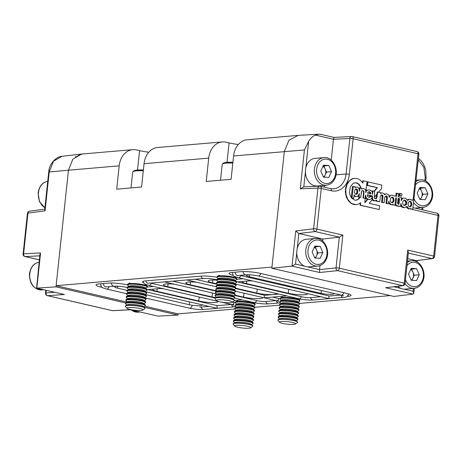 <?xml version="1.0" encoding="UTF-8"?>
<svg xmlns="http://www.w3.org/2000/svg" width="462" height="462" viewBox="0 0 462 462"><rect width="100%" height="100%" fill="white"/><g stroke="black" fill="none" stroke-linecap="round" stroke-linejoin="round"><path stroke-width="0.69" d="M101.045 286.111L100.941 287.064A13.456 2.067 6.1 0 1 96.021 284.904A13.456 2.067 6.1 0 1 99.024 283.939L108.229 283.148A13.456 2.067 -173.9 0 1 127.056 284.811L127.587 284.938A9.893 1.519 6.1 0 1 129.799 284.234A9.893 1.519 6.1 0 1 143.642 285.458A9.893 1.519 6.1 0 1 147.263 287.046A9.893 1.519 6.1 0 1 146.985 287.358L145.594 288.092M153.609 286.492L147.268 287.035L147.338 286.359A9.893 1.519 6.1 0 0 147.13 285.995A9.893 1.519 6.1 0 0 143.717 284.771A9.893 1.519 6.1 0 0 129.874 283.547A9.893 1.519 6.1 0 0 127.945 283.945A9.893 1.519 6.1 0 0 127.662 284.257L127.587 284.944A9.893 1.519 6.1 0 0 127.801 285.308L129.002 286.319M217.111 277.281A13.456 2.067 -173.9 0 0 200.803 276.132L145.594 280.89A13.456 2.067 -173.9 0 0 142.585 281.855A13.456 2.067 -173.9 0 0 143.486 282.738M243.133 278.771L236.787 279.314M346.991 296.419L348.036 296.333A13.456 2.067 -173.9 0 0 351.045 295.362A13.456 2.067 -173.9 0 0 346.119 293.208L260.094 273.337A13.456 2.067 -173.9 0 0 241.268 271.673L232.068 272.464A13.456 2.067 -173.9 0 0 229.06 273.429A13.456 2.067 -173.9 0 0 233.339 275.433M281.56 300.26L280.359 299.243A9.893 1.519 6.1 0 1 280.145 298.879L272.875 297.193M235.389 302.737L232.704 302.113M100.941 287.064L102.131 287.341M126.969 302.073L56.121 285.707L271.968 267.088L284.315 151.6A19.791 15.356 -94.9 0 1 284.315 151.594L271.847 268.255L393.867 296.437L413.178 294.103L385.579 287.734L402.997 285.649A2.374 2.374 0 0 0 405.064 283.547A2.374 0.364 6.1 0 0 404.192 283.166L407.727 250.086L408.402 252.298L405.064 283.547M234.719 309.009L178.147 313.889L144.71 306.167M254.805 307.276L279.481 305.145M299.561 303.413L390.228 295.593M56.121 285.707L68.463 170.218L49.215 171.974L45.062 210.839L44.704 209.632L48.712 172.147C49.07 162.976 57.363 156.156 62 156.3L53.459 161.244L49.215 171.974A2.374 0.364 -173.9 0 0 48.712 172.147M297.724 135.418L247.135 139.784A19.791 15.356 85.1 0 0 233.581 155.977L231.087 179.308L206.219 181.451L208.714 158.12A19.791 15.356 -94.9 0 1 222.268 141.926L157.611 147.505A19.791 15.356 85.1 0 0 144.057 163.698L141.568 187.029L116.701 189.172L119.19 165.841A19.791 15.356 -94.9 0 1 132.744 149.653A19.791 15.356 -94.9 0 1 136.521 149.925L139.576 150.629A19.791 3.038 6.1 0 0 148.776 152.235M222.268 141.926A19.791 15.356 -94.9 0 1 226.045 142.204L229.094 142.908A19.791 3.038 6.1 0 0 238.3 144.514M235.834 288.236L256.78 293.075A11.833 1.819 -173.9 0 0 269.179 294.606A11.833 1.819 -173.9 0 0 275.981 293.688A11.833 1.819 -173.9 0 0 275.901 293.439M216.799 280.122A11.833 1.819 -173.9 0 0 208.218 280.96A11.833 1.819 -173.9 0 0 212.549 282.86L216.661 283.807A9.893 1.519 6.1 0 1 216.447 283.443A9.893 1.519 6.1 0 1 218.659 282.732A9.893 1.519 6.1 0 1 232.502 283.957A9.893 1.519 6.1 0 1 236.122 285.545A9.893 1.519 6.1 0 1 235.839 285.857L234.448 286.59M278.713 294.086L264.662 295.299L235.793 288.629M217.313 284.361L195.08 279.227M242.313 281.445A11.873 1.825 -173.9 0 0 242.152 281.699A11.873 1.825 -173.9 0 0 246.494 283.604L288.288 293.26A11.873 1.825 -173.9 0 0 300.727 294.796A11.873 1.825 -173.9 0 0 307.553 293.878A11.873 1.825 -173.9 0 0 307.478 293.63M252.91 281.029A11.873 1.825 -173.9 0 0 249.676 280.809M237.289 281.878L302.604 296.962A5.538 0.849 -173.9 0 0 310.354 297.644L320.923 296.737M239.842 275.364L329.256 296.015L340.817 295.016M333.593 293.353A7.918 1.219 6.1 0 1 333.911 293.745A7.918 1.219 6.1 0 1 329.354 294.363A7.918 1.219 6.1 0 1 321.067 293.335L249.376 276.778A7.918 1.219 6.1 0 1 246.477 275.508A7.918 1.219 6.1 0 1 250.635 274.884M75.312 156.733L76.802 156.601A19.791 15.356 -94.9 0 1 83.507 153.898L132.744 149.653M199.694 307.19L209.02 306.387M150.803 283.044A5.538 0.849 -173.9 0 0 152.483 283.587L215.067 298.042M234.419 295.414L257.842 300.82A5.538 0.849 -173.9 0 0 265.592 301.507L276.039 300.606A5.538 0.849 -173.9 0 0 276.155 300.595M172.701 281.156L216.678 291.314M147.771 289.599L217.354 305.671L231.277 304.47A5.538 0.849 -173.9 0 0 231.398 304.458M152.795 289.166A11.873 1.825 -173.9 0 0 152.627 289.426A11.873 1.825 -173.9 0 0 156.97 291.331L198.764 300.981A11.873 1.825 -173.9 0 0 211.203 302.523A11.873 1.825 -173.9 0 0 218.029 301.599A11.873 1.825 -173.9 0 0 217.954 301.351M163.392 288.75A11.873 1.825 -173.9 0 0 160.152 288.531M234.939 295.131L243.555 297.118A11.833 1.819 -173.9 0 0 255.948 298.654A11.833 1.819 -173.9 0 0 262.757 297.736A11.833 1.819 -173.9 0 0 262.676 297.482M196.604 282.218A11.833 1.819 -173.9 0 0 185.834 282.888A11.833 1.819 -173.9 0 0 190.165 284.788L217.18 291.025M174.22 284.153A11.833 1.819 -173.9 0 0 163.456 284.823A11.833 1.819 -173.9 0 0 167.787 286.717L212.018 296.933A11.833 1.819 -173.9 0 0 215.8 297.649M145.166 294.519L189.27 304.706A7.918 1.219 -173.9 0 0 197.557 305.728A7.918 1.219 -173.9 0 0 202.113 305.116A7.918 1.219 -173.9 0 0 201.796 304.718M118.838 286.249A7.918 1.219 -173.9 0 0 114.68 286.879A7.918 1.219 -173.9 0 0 117.579 288.149L127.062 290.338M234.76 326.12L233.206 324.243A9.893 1.519 6.1 0 1 233.114 324.001A9.893 1.519 6.1 0 1 238.802 323.233A9.893 1.519 6.1 0 1 249.168 324.515A9.893 1.519 6.1 0 1 252.789 326.103A9.893 1.519 6.1 0 1 252.645 326.322L250.733 327.829A8.131 1.247 6.1 0 1 237.659 327.223A8.131 1.247 6.1 0 1 234.76 326.12A8.131 1.247 6.1 0 1 238.796 325.271A8.131 1.247 6.1 0 1 247.88 326.339A8.131 1.247 6.1 0 1 250.733 327.829M233.114 324.001L233.131 323.827A9.893 1.519 6.1 0 1 233.414 323.521A9.893 1.519 6.1 0 1 235.343 323.117A9.893 1.519 6.1 0 1 249.185 324.347A9.893 1.519 6.1 0 1 252.599 325.571A9.893 1.519 6.1 0 1 252.806 325.929L252.789 326.103M233.414 323.521L235.245 322.551A8.131 1.247 6.1 0 1 236.833 322.222A8.131 1.247 6.1 0 1 245.01 322.649A8.131 1.247 6.1 0 1 251.016 324.237L252.599 325.571M234.806 322.782L233.599 321.766A9.893 1.519 6.1 0 1 233.391 321.408A9.893 1.519 6.1 0 1 235.603 320.697A9.893 1.519 6.1 0 1 249.445 321.922A9.893 1.519 6.1 0 1 253.066 323.51A9.893 1.519 6.1 0 1 252.783 323.816L251.392 324.555M233.391 321.408L233.466 320.72A9.893 1.519 6.1 0 1 233.749 320.409A9.893 1.519 6.1 0 1 235.678 320.01A9.893 1.519 6.1 0 1 249.52 321.234A9.893 1.519 6.1 0 1 252.933 322.459A9.893 1.519 6.1 0 1 253.141 322.822L253.066 323.51M233.749 320.409L235.58 319.438A8.131 1.247 6.1 0 1 237.162 319.109A8.131 1.247 6.1 0 1 245.339 319.537A8.131 1.247 6.1 0 1 251.345 321.125L252.933 322.459M235.141 319.669L233.934 318.659A9.893 1.519 6.1 0 1 233.726 318.295A9.893 1.519 6.1 0 1 235.938 317.585A9.893 1.519 6.1 0 1 249.78 318.809A9.893 1.519 6.1 0 1 253.401 320.397A9.893 1.519 6.1 0 1 253.118 320.709L251.726 321.442M233.726 318.295L233.795 317.608A9.893 1.519 6.1 0 1 234.078 317.296A9.893 1.519 6.1 0 1 236.007 316.897A9.893 1.519 6.1 0 1 249.85 318.122A9.893 1.519 6.1 0 1 253.263 319.346A9.893 1.519 6.1 0 1 253.471 319.71L253.401 320.397M234.078 317.296L235.909 316.331A8.131 1.247 6.1 0 1 237.497 316.002A8.131 1.247 6.1 0 1 245.674 316.424A8.131 1.247 6.1 0 1 251.68 318.012L253.263 319.346M235.47 316.562L234.269 315.546A9.893 1.519 6.1 0 1 234.055 315.182A9.893 1.519 6.1 0 1 236.267 314.472A9.893 1.519 6.1 0 1 250.109 315.702A9.893 1.519 6.1 0 1 253.73 317.29A9.893 1.519 6.1 0 1 253.453 317.596L252.056 318.335M234.055 315.182L234.13 314.495A9.893 1.519 6.1 0 1 234.413 314.189A9.893 1.519 6.1 0 1 236.342 313.785A9.893 1.519 6.1 0 1 250.185 315.015A9.893 1.519 6.1 0 1 253.598 316.239A9.893 1.519 6.1 0 1 253.805 316.597L253.73 317.29M234.413 314.189L236.244 313.219A8.131 1.247 6.1 0 1 237.826 312.889A8.131 1.247 6.1 0 1 246.003 313.317A8.131 1.247 6.1 0 1 252.009 314.905L253.598 316.239M235.805 313.45L234.598 312.433A9.893 1.519 6.1 0 1 234.39 312.075A9.893 1.519 6.1 0 1 236.602 311.365A9.893 1.519 6.1 0 1 250.444 312.589A9.893 1.519 6.1 0 1 254.065 314.177A9.893 1.519 6.1 0 1 253.782 314.483L252.391 315.223M234.39 312.075L234.459 311.388A9.893 1.519 6.1 0 1 234.742 311.076A9.893 1.519 6.1 0 1 236.671 310.678A9.893 1.519 6.1 0 1 250.52 311.902A9.893 1.519 6.1 0 1 253.927 313.126A9.893 1.519 6.1 0 1 254.14 313.49L254.065 314.177M234.742 311.076L236.573 310.106A8.131 1.247 6.1 0 1 238.161 309.777A8.131 1.247 6.1 0 1 246.338 310.204A8.131 1.247 6.1 0 1 252.344 311.792L253.927 313.126M236.134 310.337L234.933 309.326A9.893 1.519 6.1 0 1 234.719 308.963A9.893 1.519 6.1 0 1 236.931 308.252A9.893 1.519 6.1 0 1 250.774 309.476A9.893 1.519 6.1 0 1 254.395 311.065A9.893 1.519 6.1 0 1 254.117 311.376L252.726 312.11M234.719 308.963L234.794 308.275A9.893 1.519 6.1 0 1 235.077 307.963A9.893 1.519 6.1 0 1 237.006 307.565A9.893 1.519 6.1 0 1 250.849 308.789A9.893 1.519 6.1 0 1 254.262 310.014A9.893 1.519 6.1 0 1 254.47 310.377L254.395 311.065M235.077 307.963L236.908 306.999A8.131 1.247 6.1 0 1 238.49 306.67A8.131 1.247 6.1 0 1 246.668 307.091A8.131 1.247 6.1 0 1 252.674 308.68L254.262 310.014M236.469 307.23L235.262 306.214A9.893 1.519 6.1 0 1 235.054 305.85A9.893 1.519 6.1 0 1 237.266 305.139A9.893 1.519 6.1 0 1 251.109 306.37A9.893 1.519 6.1 0 1 254.729 307.958A9.893 1.519 6.1 0 1 254.447 308.264L253.055 309.003M235.054 305.85L235.129 305.163A9.893 1.519 6.1 0 1 235.406 304.856A9.893 1.519 6.1 0 1 237.341 304.452A9.893 1.519 6.1 0 1 251.184 305.682A9.893 1.519 6.1 0 1 254.591 306.907A9.893 1.519 6.1 0 1 254.805 307.265L254.729 307.958M235.406 304.856L237.237 303.886A8.131 1.247 6.1 0 1 238.825 303.557A8.131 1.247 6.1 0 1 247.003 303.984A8.131 1.247 6.1 0 1 253.009 305.573L254.591 306.907M236.798 304.117L235.597 303.101A9.893 1.519 6.1 0 1 235.383 302.743A9.893 1.519 6.1 0 1 237.595 302.033A9.893 1.519 6.1 0 1 251.444 303.257A9.893 1.519 6.1 0 1 255.064 304.845A9.893 1.519 6.1 0 1 254.781 305.151L253.39 305.89M235.383 302.743L235.458 302.056A9.893 1.519 6.1 0 1 235.741 301.744A9.893 1.519 6.1 0 1 237.67 301.345A9.893 1.519 6.1 0 1 251.513 302.57A9.893 1.519 6.1 0 1 254.926 303.794A9.893 1.519 6.1 0 1 255.134 304.158L255.064 304.845M216.482 300.6L214.934 298.729A9.893 1.519 6.1 0 1 214.842 298.481A9.893 1.519 6.1 0 1 220.53 297.713A9.893 1.519 6.1 0 1 230.896 298.995A9.893 1.519 6.1 0 1 234.517 300.583A9.893 1.519 6.1 0 1 234.373 300.802L232.461 302.31A8.131 1.247 6.1 0 1 219.381 301.703A8.131 1.247 6.1 0 1 216.482 300.6A8.131 1.247 6.1 0 1 220.518 299.751A8.131 1.247 6.1 0 1 229.602 300.82A8.131 1.247 6.1 0 1 232.461 302.31M214.842 298.481L214.859 298.308A9.893 1.519 6.1 0 1 215.136 298.002A9.893 1.519 6.1 0 1 217.071 297.597A9.893 1.519 6.1 0 1 230.913 298.827A9.893 1.519 6.1 0 1 234.326 300.052A9.893 1.519 6.1 0 1 234.534 300.41L234.517 300.583M215.136 298.002L216.967 297.031A8.131 1.247 6.1 0 1 218.555 296.702A8.131 1.247 6.1 0 1 226.732 297.13A8.131 1.247 6.1 0 1 232.738 298.718L234.326 300.052M216.534 297.262L215.327 296.246A9.893 1.519 6.1 0 1 215.119 295.888A9.893 1.519 6.1 0 1 217.331 295.178A9.893 1.519 6.1 0 1 231.173 296.402A9.893 1.519 6.1 0 1 234.794 297.99A9.893 1.519 6.1 0 1 234.511 298.296L233.119 299.035M215.119 295.888L215.188 295.201A9.893 1.519 6.1 0 1 215.471 294.889A9.893 1.519 6.1 0 1 217.4 294.49A9.893 1.519 6.1 0 1 231.243 295.715A9.893 1.519 6.1 0 1 234.656 296.939A9.893 1.519 6.1 0 1 234.863 297.303L234.794 297.99M215.471 294.889L217.302 293.919A8.131 1.247 6.1 0 1 218.89 293.589A8.131 1.247 6.1 0 1 227.067 294.017A8.131 1.247 6.1 0 1 233.073 295.605L234.656 296.939M216.863 294.15L215.656 293.139A9.893 1.519 6.1 0 1 215.448 292.775A9.893 1.519 6.1 0 1 217.66 292.065A9.893 1.519 6.1 0 1 231.502 293.289A9.893 1.519 6.1 0 1 235.123 294.877A9.893 1.519 6.1 0 1 234.84 295.189L233.449 295.923M215.448 292.775L215.523 292.088A9.893 1.519 6.1 0 1 215.806 291.776A9.893 1.519 6.1 0 1 217.735 291.378A9.893 1.519 6.1 0 1 231.578 292.602A9.893 1.519 6.1 0 1 234.991 293.832A9.893 1.519 6.1 0 1 235.198 294.19L235.123 294.877M215.806 291.776L217.637 290.812A8.131 1.247 6.1 0 1 219.219 290.483A8.131 1.247 6.1 0 1 227.396 290.904A8.131 1.247 6.1 0 1 233.402 292.492L234.991 293.832M217.198 291.043L215.991 290.026A9.893 1.519 6.1 0 1 215.783 289.662A9.893 1.519 6.1 0 1 217.995 288.952A9.893 1.519 6.1 0 1 231.837 290.182A9.893 1.519 6.1 0 1 235.458 291.77A9.893 1.519 6.1 0 1 235.175 292.076L233.784 292.816M215.783 289.662L215.852 288.975A9.893 1.519 6.1 0 1 216.135 288.669A9.893 1.519 6.1 0 1 218.064 288.265A9.893 1.519 6.1 0 1 231.907 289.495A9.893 1.519 6.1 0 1 235.32 290.719A9.893 1.519 6.1 0 1 235.533 291.083L235.458 291.77M216.135 288.669L217.966 287.699A8.131 1.247 6.1 0 1 219.554 287.37A8.131 1.247 6.1 0 1 227.731 287.797A8.131 1.247 6.1 0 1 233.737 289.385L235.32 290.719M217.527 287.93L216.326 286.914A9.893 1.519 6.1 0 1 216.112 286.555A9.893 1.519 6.1 0 1 218.324 285.845A9.893 1.519 6.1 0 1 232.167 287.069A9.893 1.519 6.1 0 1 235.787 288.658A9.893 1.519 6.1 0 1 235.51 288.964L234.118 289.703M216.112 286.555L216.187 285.868A9.893 1.519 6.1 0 1 216.47 285.556A9.893 1.519 6.1 0 1 218.399 285.158A9.893 1.519 6.1 0 1 232.242 286.382A9.893 1.519 6.1 0 1 235.655 287.607A9.893 1.519 6.1 0 1 235.863 287.97L235.787 288.658M216.47 285.556L218.301 284.586A8.131 1.247 6.1 0 1 219.883 284.257A8.131 1.247 6.1 0 1 228.061 284.684A8.131 1.247 6.1 0 1 234.067 286.273L235.655 287.607M216.447 283.443L216.522 282.756A9.893 1.519 6.1 0 1 216.799 282.444A9.893 1.519 6.1 0 1 218.734 282.045A9.893 1.519 6.1 0 1 232.577 283.27A9.893 1.519 6.1 0 1 235.984 284.5A9.893 1.519 6.1 0 1 236.198 284.858L236.122 285.545M216.799 282.444L218.63 281.479A8.131 1.247 6.1 0 1 220.218 281.15A8.131 1.247 6.1 0 1 228.395 281.572A8.131 1.247 6.1 0 1 234.401 283.16L235.984 284.5M218.191 281.71L216.99 280.694A9.893 1.519 6.1 0 1 216.776 280.33A9.893 1.519 6.1 0 1 218.988 279.625A9.893 1.519 6.1 0 1 232.831 280.85A9.893 1.519 6.1 0 1 236.457 282.438A9.893 1.519 6.1 0 1 236.174 282.744L234.783 283.483M216.776 280.33L216.851 279.643A9.893 1.519 6.1 0 1 217.134 279.337A9.893 1.519 6.1 0 1 219.063 278.933A9.893 1.519 6.1 0 1 232.906 280.163A9.893 1.519 6.1 0 1 236.319 281.387A9.893 1.519 6.1 0 1 236.527 281.751L236.457 282.438M217.134 279.337L218.965 278.367A8.131 1.247 6.1 0 1 220.553 278.037A8.131 1.247 6.1 0 1 228.73 278.465A8.131 1.247 6.1 0 1 234.736 280.053L236.319 281.387M218.526 278.598L217.319 277.581A9.893 1.519 6.1 0 1 217.111 277.223A9.893 1.519 6.1 0 1 219.323 276.513A9.893 1.519 6.1 0 1 233.166 277.737A9.893 1.519 6.1 0 1 236.787 279.325A9.893 1.519 6.1 0 1 236.504 279.631L235.112 280.37M217.111 277.223L217.186 276.536A9.893 1.519 6.1 0 1 217.463 276.224A9.893 1.519 6.1 0 1 219.398 275.826A9.893 1.519 6.1 0 1 233.241 277.05A9.893 1.519 6.1 0 1 236.648 278.274A9.893 1.519 6.1 0 1 236.862 278.638L236.787 279.325M126.963 308.321L125.41 306.45A9.893 1.519 6.1 0 1 125.318 306.202A9.893 1.519 6.1 0 1 131.006 305.434A9.893 1.519 6.1 0 1 141.372 306.716A9.893 1.519 6.1 0 1 144.993 308.304A9.893 1.519 6.1 0 1 144.849 308.524L142.937 310.031A8.131 1.247 6.1 0 1 129.862 309.424A8.131 1.247 6.1 0 1 126.963 308.321A8.131 1.247 6.1 0 1 131 307.473A8.131 1.247 6.1 0 1 140.078 308.541A8.131 1.247 6.1 0 1 142.937 310.031M125.318 306.202L125.335 306.035A9.893 1.519 6.1 0 1 125.618 305.723A9.893 1.519 6.1 0 1 127.547 305.324A9.893 1.519 6.1 0 1 141.389 306.549A9.893 1.519 6.1 0 1 144.802 307.773A9.893 1.519 6.1 0 1 145.01 308.137L144.993 308.304M125.618 305.723L127.448 304.753A8.131 1.247 6.1 0 1 129.031 304.423A8.131 1.247 6.1 0 1 137.208 304.851A8.131 1.247 6.1 0 1 143.214 306.439L144.802 307.773M127.01 304.984L125.803 303.973A9.893 1.519 6.1 0 1 125.595 303.609A9.893 1.519 6.1 0 1 127.807 302.899A9.893 1.519 6.1 0 1 141.649 304.123A9.893 1.519 6.1 0 1 145.27 305.711A9.893 1.519 6.1 0 1 144.987 306.023L143.595 306.756M125.595 303.609L125.67 302.922A9.893 1.519 6.1 0 1 125.947 302.61A9.893 1.519 6.1 0 1 127.882 302.212A9.893 1.519 6.1 0 1 141.724 303.436A9.893 1.519 6.1 0 1 145.132 304.66A9.893 1.519 6.1 0 1 145.345 305.024L145.27 305.711M125.947 302.61L127.778 301.646A8.131 1.247 6.1 0 1 129.366 301.311A8.131 1.247 6.1 0 1 137.543 301.738A8.131 1.247 6.1 0 1 143.549 303.326L145.132 304.66M127.339 301.877L126.138 300.86A9.893 1.519 6.1 0 1 125.924 300.496A9.893 1.519 6.1 0 1 128.136 299.786A9.893 1.519 6.1 0 1 141.978 301.016A9.893 1.519 6.1 0 1 145.605 302.598A9.893 1.519 6.1 0 1 145.322 302.91L143.93 303.649M125.924 300.496L125.999 299.809A9.893 1.519 6.1 0 1 126.282 299.503A9.893 1.519 6.1 0 1 128.211 299.099A9.893 1.519 6.1 0 1 142.053 300.323A9.893 1.519 6.1 0 1 145.466 301.553A9.893 1.519 6.1 0 1 145.674 301.911L145.605 302.598M126.282 299.503L128.113 298.533A8.131 1.247 6.1 0 1 129.701 298.204A8.131 1.247 6.1 0 1 137.878 298.631A8.131 1.247 6.1 0 1 143.884 300.219L145.466 301.553M127.674 298.764L126.467 297.747A9.893 1.519 6.1 0 1 126.259 297.389A9.893 1.519 6.1 0 1 128.471 296.679A9.893 1.519 6.1 0 1 142.313 297.903A9.893 1.519 6.1 0 1 145.934 299.492A9.893 1.519 6.1 0 1 145.651 299.798L144.26 300.537M126.259 297.389L126.334 296.702A9.893 1.519 6.1 0 1 126.611 296.39A9.893 1.519 6.1 0 1 128.546 295.992A9.893 1.519 6.1 0 1 142.388 297.216A9.893 1.519 6.1 0 1 145.796 298.44A9.893 1.519 6.1 0 1 146.009 298.804L145.934 299.492M126.611 296.39L128.442 295.42A8.131 1.247 6.1 0 1 130.03 295.091A8.131 1.247 6.1 0 1 138.207 295.518A8.131 1.247 6.1 0 1 144.213 297.106L145.796 298.44M128.003 295.651L126.802 294.64A9.893 1.519 6.1 0 1 126.594 294.277A9.893 1.519 6.1 0 1 128.8 293.566A9.893 1.519 6.1 0 1 142.648 294.791A9.893 1.519 6.1 0 1 146.269 296.379A9.893 1.519 6.1 0 1 145.986 296.691L144.594 297.424M126.594 294.277L126.663 293.589A9.893 1.519 6.1 0 1 126.946 293.278A9.893 1.519 6.1 0 1 128.875 292.879A9.893 1.519 6.1 0 1 142.718 294.103A9.893 1.519 6.1 0 1 146.131 295.328A9.893 1.519 6.1 0 1 146.339 295.692L146.269 296.379M126.946 293.278L128.777 292.313A8.131 1.247 6.1 0 1 130.365 291.978A8.131 1.247 6.1 0 1 138.542 292.406A8.131 1.247 6.1 0 1 144.548 293.994L146.131 295.328M128.338 292.544L127.131 291.528A9.893 1.519 6.1 0 1 126.923 291.164A9.893 1.519 6.1 0 1 129.135 290.454A9.893 1.519 6.1 0 1 142.977 291.684A9.893 1.519 6.1 0 1 146.598 293.266A9.893 1.519 6.1 0 1 146.315 293.578L144.924 294.317M126.923 291.164L126.998 290.477A9.893 1.519 6.1 0 1 127.281 290.171A9.893 1.519 6.1 0 1 129.21 289.766A9.893 1.519 6.1 0 1 143.053 290.991A9.893 1.519 6.1 0 1 146.466 292.221A9.893 1.519 6.1 0 1 146.673 292.579L146.598 293.266M127.281 290.171L129.112 289.2A8.131 1.247 6.1 0 1 130.694 288.871A8.131 1.247 6.1 0 1 138.871 289.299A8.131 1.247 6.1 0 1 144.877 290.887L146.466 292.221M128.673 289.431L127.466 288.415A9.893 1.519 6.1 0 1 127.258 288.057A9.893 1.519 6.1 0 1 129.47 287.347A9.893 1.519 6.1 0 1 143.312 288.571A9.893 1.519 6.1 0 1 146.933 290.159A9.893 1.519 6.1 0 1 146.65 290.465L145.259 291.204M127.258 288.057L127.327 287.37A9.893 1.519 6.1 0 1 127.61 287.058A9.893 1.519 6.1 0 1 129.539 286.659A9.893 1.519 6.1 0 1 143.382 287.884A9.893 1.519 6.1 0 1 146.795 289.108A9.893 1.519 6.1 0 1 147.008 289.472L146.933 290.159M127.61 287.058L129.441 286.088A8.131 1.247 6.1 0 1 131.029 285.759A8.131 1.247 6.1 0 1 139.206 286.186A8.131 1.247 6.1 0 1 145.212 287.774L146.795 289.108M151.276 283.246A3.165 1.935 103 0 1 149.203 285.412A3.165 1.935 103 0 1 148.822 285.383L218.468 301.472M216.909 305.567L217.117 308.194L216.262 308.062L146.004 291.834M235.528 284.113L286.81 295.894L264.431 297.823L264.224 295.195M201.028 276.109A3.165 2.454 -94.9 0 0 203.655 278.488L186.763 279.943M164.38 281.872L186.746 279.943L216.164 286.74M240.777 275.583A3.165 1.935 -77 0 1 238.346 277.662L251.351 280.665M328.811 295.911L329.019 298.544L328.17 298.406L251.328 280.659L236.509 281.941M234.731 298.129L242.146 299.838L234.523 300.502M242.169 299.844L254.181 302.616A3.165 1.935 103 0 0 256.612 300.537M279.522 322.257L277.968 320.385A9.893 1.519 6.1 0 1 277.876 320.137A9.893 1.519 6.1 0 1 283.564 319.369A9.893 1.519 6.1 0 1 293.93 320.651A9.893 1.519 6.1 0 1 297.551 322.239A9.893 1.519 6.1 0 1 297.407 322.464L295.495 323.966A8.131 1.247 6.1 0 1 282.421 323.36A8.131 1.247 6.1 0 1 279.522 322.257A8.131 1.247 6.1 0 1 283.558 321.408A8.131 1.247 6.1 0 1 292.637 322.476A8.131 1.247 6.1 0 1 295.495 323.966M277.876 320.137L277.893 319.97A9.893 1.519 6.1 0 1 278.176 319.658A9.893 1.519 6.1 0 1 280.105 319.259A9.893 1.519 6.1 0 1 293.947 320.484A9.893 1.519 6.1 0 1 297.361 321.708A9.893 1.519 6.1 0 1 297.568 322.072L297.551 322.239M278.176 319.658L280.007 318.688A8.131 1.247 6.1 0 1 281.595 318.358A8.131 1.247 6.1 0 1 289.772 318.786A8.131 1.247 6.1 0 1 295.778 320.374L297.361 321.708M279.568 318.924L278.361 317.908A9.893 1.519 6.1 0 1 278.153 317.544A9.893 1.519 6.1 0 1 280.365 316.834A9.893 1.519 6.1 0 1 294.207 318.058A9.893 1.519 6.1 0 1 297.828 319.646A9.893 1.519 6.1 0 1 297.545 319.958L296.154 320.692M278.153 317.544L278.228 316.857A9.893 1.519 6.1 0 1 278.505 316.545A9.893 1.519 6.1 0 1 280.44 316.147A9.893 1.519 6.1 0 1 294.282 317.371A9.893 1.519 6.1 0 1 297.69 318.601A9.893 1.519 6.1 0 1 297.903 318.959L297.828 319.646M278.505 316.545L280.336 315.581A8.131 1.247 6.1 0 1 281.924 315.251A8.131 1.247 6.1 0 1 290.101 315.673A8.131 1.247 6.1 0 1 296.107 317.261L297.69 318.601M279.897 315.812L278.696 314.795A9.893 1.519 6.1 0 1 278.482 314.431A9.893 1.519 6.1 0 1 280.694 313.727A9.893 1.519 6.1 0 1 294.542 314.951A9.893 1.519 6.1 0 1 298.163 316.539A9.893 1.519 6.1 0 1 297.88 316.845L296.488 317.585M278.482 314.431L278.557 313.744A9.893 1.519 6.1 0 1 278.84 313.438A9.893 1.519 6.1 0 1 280.769 313.034A9.893 1.519 6.1 0 1 294.612 314.264A9.893 1.519 6.1 0 1 298.025 315.488A9.893 1.519 6.1 0 1 298.233 315.852L298.163 316.539M278.84 313.438L280.671 312.468A8.131 1.247 6.1 0 1 282.259 312.139A8.131 1.247 6.1 0 1 290.436 312.566A8.131 1.247 6.1 0 1 296.442 314.154L298.025 315.488M280.232 312.699L279.025 311.683A9.893 1.519 6.1 0 1 278.817 311.324A9.893 1.519 6.1 0 1 281.029 310.614A9.893 1.519 6.1 0 1 294.872 311.838A9.893 1.519 6.1 0 1 298.492 313.427A9.893 1.519 6.1 0 1 298.209 313.733L296.818 314.472M278.817 311.324L278.892 310.637A9.893 1.519 6.1 0 1 279.175 310.325A9.893 1.519 6.1 0 1 281.104 309.927A9.893 1.519 6.1 0 1 294.947 311.151A9.893 1.519 6.1 0 1 298.36 312.376A9.893 1.519 6.1 0 1 298.567 312.739L298.492 313.427M279.175 310.325L281 309.355A8.131 1.247 6.1 0 1 282.588 309.026A8.131 1.247 6.1 0 1 290.765 309.453A8.131 1.247 6.1 0 1 296.771 311.042L298.36 312.376M280.567 309.592L279.36 308.576A9.893 1.519 6.1 0 1 279.152 308.212A9.893 1.519 6.1 0 1 281.364 307.501A9.893 1.519 6.1 0 1 295.206 308.726A9.893 1.519 6.1 0 1 298.827 310.314A9.893 1.519 6.1 0 1 298.544 310.626L297.153 311.359M279.152 308.212L279.221 307.525A9.893 1.519 6.1 0 1 279.504 307.218A9.893 1.519 6.1 0 1 281.433 306.814A9.893 1.519 6.1 0 1 295.276 308.038A9.893 1.519 6.1 0 1 298.689 309.269A9.893 1.519 6.1 0 1 298.897 309.627L298.827 310.314M279.504 307.218L281.335 306.248A8.131 1.247 6.1 0 1 282.923 305.919A8.131 1.247 6.1 0 1 291.1 306.341A8.131 1.247 6.1 0 1 297.106 307.929L298.689 309.269M280.896 306.479L279.695 305.463A9.893 1.519 6.1 0 1 279.481 305.099A9.893 1.519 6.1 0 1 281.693 304.394A9.893 1.519 6.1 0 1 295.536 305.619A9.893 1.519 6.1 0 1 299.157 307.207A9.893 1.519 6.1 0 1 298.879 307.513L297.482 308.252M279.481 305.099L279.556 304.412A9.893 1.519 6.1 0 1 279.839 304.106A9.893 1.519 6.1 0 1 281.768 303.701A9.893 1.519 6.1 0 1 295.611 304.932A9.893 1.519 6.1 0 1 299.024 306.156A9.893 1.519 6.1 0 1 299.232 306.52L299.157 307.207M279.839 304.106L281.67 303.136A8.131 1.247 6.1 0 1 283.252 302.806A8.131 1.247 6.1 0 1 291.43 303.234A8.131 1.247 6.1 0 1 297.436 304.822L299.024 306.156M281.231 303.367L280.024 302.35A9.893 1.519 6.1 0 1 279.816 301.992A9.893 1.519 6.1 0 1 282.028 301.282A9.893 1.519 6.1 0 1 295.871 302.506A9.893 1.519 6.1 0 1 299.492 304.094A9.893 1.519 6.1 0 1 299.209 304.4L297.817 305.139M279.816 301.992L279.885 301.305A9.893 1.519 6.1 0 1 280.168 300.993A9.893 1.519 6.1 0 1 282.097 300.595A9.893 1.519 6.1 0 1 295.946 301.819A9.893 1.519 6.1 0 1 299.353 303.043A9.893 1.519 6.1 0 1 299.567 303.407L299.492 304.094M280.168 300.993L281.999 300.023A8.131 1.247 6.1 0 1 283.587 299.694A8.131 1.247 6.1 0 1 291.765 300.121A8.131 1.247 6.1 0 1 297.771 301.709L299.353 303.043M282.334 296.916L280.503 297.886A9.893 1.519 6.1 0 0 280.22 298.192L280.145 298.879A9.893 1.519 6.1 0 1 282.357 298.169A9.893 1.519 6.1 0 1 296.2 299.393A9.893 1.519 6.1 0 1 299.821 300.981A9.893 1.519 6.1 0 1 299.543 301.293L298.152 302.027M280.503 297.886A9.893 1.519 6.1 0 1 282.432 297.482A9.893 1.519 6.1 0 1 296.275 298.706A9.893 1.519 6.1 0 1 299.688 299.936A9.893 1.519 6.1 0 1 299.896 300.294L299.821 300.981M314.772 257.969A5.977 4.637 85.1 0 0 316.528 255.861L317.879 252.962L322.857 252.535L320.195 246.408L314.824 246.073L312.121 251.865L314.778 257.992L320.149 258.327L322.857 252.535M315.303 238.484L306.352 239.258A13.854 10.747 85.1 0 0 298.233 245.565A13.854 10.747 85.1 0 0 298.504 260.083A13.854 10.747 85.1 0 0 308.732 266.857L317.683 266.083A13.854 10.747 -94.9 0 1 307.461 259.309A13.854 10.747 -94.9 0 1 307.19 244.796A13.854 10.747 -94.9 0 1 315.303 238.484C324.041 237.237 330.804 250.71 326.166 259.592C324.255 263.473 321.431 265.638 317.683 266.083M315.511 258.039L316.528 255.861A5.977 4.637 85.1 0 0 316.551 249.902L315.223 246.835L320.195 246.408M314.287 247.222A5.977 4.637 85.1 0 1 316.551 249.902L317.879 252.962M315.223 246.835L314.489 246.789M411.168 280.232A5.977 4.637 85.1 0 0 412.93 278.124L414.281 275.231L419.253 274.798L416.591 268.67L411.226 268.335L408.518 274.128L411.18 280.255L416.545 280.59L419.253 274.798M397.77 286.301A13.854 10.747 85.1 0 0 405.128 289.12L414.079 288.352A13.854 10.747 -94.9 0 1 405.058 283.593M411.908 280.301L412.93 278.124A5.977 4.637 85.1 0 0 412.953 272.164L411.619 269.098L416.591 268.67M410.689 269.485A5.977 4.637 85.1 0 1 412.953 272.164L414.281 275.231M411.619 269.098L410.891 269.057M178.147 313.889L178.02 315.055L144.161 307.236M82.767 153.985L81.612 154.065L72.829 159.171L68.463 170.218L119.19 165.841M125.664 302.962L55.994 286.873L68.463 170.218M39.767 255.833L25.173 256.583A2.374 1.877 -93 0 1 23.602 253.829L40.564 252.957L39.911 254.498L36.579 288.115L55.994 286.873M130.451 309.8L112.867 310.678A2.374 1.808 -92.9 0 1 112.474 310.643L130.388 309.742L157.987 316.118L178.02 315.055M45.062 210.839L27.951 213.138A2.374 1.86 -97.7 0 1 29.493 211.203L44.756 209.153M40.564 252.957L36.804 288.132L64.403 294.502L36.579 288.115M64.403 294.502L47.603 295.663A2.374 1.888 -93.9 0 1 46.009 292.908L54.718 292.307M419.814 199.353A5.977 4.637 85.1 0 0 421.569 197.245L422.926 194.346L427.899 193.919L425.236 187.791L419.866 187.457L417.163 193.249L419.825 199.376L425.19 199.711L427.899 193.919M420.553 199.422L421.569 197.245A5.977 4.637 85.1 0 0 421.592 191.285L420.264 188.219L425.236 187.791M419.334 188.606A5.977 4.637 85.1 0 1 421.592 191.285L422.926 194.346M420.264 188.219L419.531 188.173M323.412 177.09A5.977 4.637 85.1 0 0 325.173 174.983L326.524 172.083L331.497 171.656L328.84 165.529L323.469 165.194L320.761 170.986L323.423 177.113L328.794 177.448L331.497 171.656M323.943 157.606L314.992 158.379A13.854 10.747 85.1 0 0 306.878 164.686A13.854 10.747 85.1 0 0 307.149 179.198A13.854 10.747 85.1 0 0 317.377 185.978L326.328 185.204A13.854 10.747 -94.9 0 1 316.1 178.43A13.854 10.747 -94.9 0 1 315.829 163.912A13.854 10.747 -94.9 0 1 323.943 157.606C332.686 156.358 339.443 169.831 334.811 178.707C332.9 182.588 330.07 184.754 326.328 185.204M324.157 177.16L325.173 174.983A5.977 4.637 85.1 0 0 325.196 169.023L323.862 165.956L328.84 165.529M322.932 166.337A5.977 4.637 85.1 0 1 325.196 169.023L326.524 172.083M323.862 165.956L323.134 165.91M284.315 151.594L288.952 140.223L298.25 135.378L318.838 134.171L315.402 135.095C312.67 136.284 310.424 138.346 308.662 141.28L304.412 149.959L233.581 155.977M381.693 195.166L382.507 195.097L382.986 196.142L382.403 202.333L384.113 202.726L381.595 202.402L382.178 196.217L381.312 194.964M365.136 198.342L363.017 197.984L365.136 198.342L365.494 195.016L366.268 197.794L367.215 198.77L369.438 199.492L370.824 199.151L371.685 198.314L372.199 196.841L370.322 196.408L369.843 197.205L368.716 197.349L367.579 196.477L367.267 194.739L372.436 195.934L372.412 198.585L373.261 200.121L375.248 200.831L376.732 200.086L376.64 200.999L379.735 201.715L375.825 201.068L375.866 200.699M375.248 200.831L373.746 200.82L372.124 199.809M366.112 190.754L367.683 190.107L365.875 191.464L367.082 181.676L363.149 180.769L362.901 183.137L360.244 180.145L358.645 179.123L356.866 178.482L353.938 178.413L351.224 179.481L349.607 180.729L347.095 184.367L345.778 189.247L346.009 194.49L347.643 199.064L350.45 202.541L352.188 203.725L355.879 204.631L357.611 204.4L360.718 202.789L360.458 205.209L379.244 209.546L360.06 205.243L360.296 203.066M355.879 204.631L353.696 204.481L351.79 203.759L348.533 201.01L346.269 196.928L345.316 191.949L345.871 186.717L347.822 182.415L350.825 179.516L352.604 178.684L354.903 178.309M362.554 182.675L362.751 180.804L363.149 180.769M366.868 190.177L367.683 190.107M372.072 191.805L372.158 190.991L372.973 190.922L372.597 194.427L372.199 192.059L371.483 190.91L369.664 189.934L368.301 189.917M374.133 191.193L376.998 187.688L367.18 185.418L367.579 185.383L367.954 181.878L367.556 181.912L367.18 185.418M380.653 193.116L382.126 192.908L380.769 193.058M384.476 194.317L386.324 193.878L384.904 194.063M389.16 196.234L389.818 195.628L391.58 195.195L389.818 195.628M408.119 199.902L407.317 199.971L408.027 199.532L409.598 199.278L407.542 200.479L405.954 198.464L403.696 198.071L402.569 198.544L401.172 200.681L401.513 197.517L398.296 196.772L398.642 193.561L396.125 193.237L395.807 196.2M401.345 199.058L402.287 198.308L403.696 198.071M388.507 203.742L385.989 203.419L386.573 197.938L386.088 196.183L386.902 196.113L387.381 197.159L386.804 203.349L388.507 203.742L388.79 201.097L389.166 202.379L390.633 204.233L391.62 204.66L393.278 204.389L393.231 204.833L394.993 205.238L395.79 197.788L396.425 197.932L395.847 204.753L396.621 205.59L400.554 206.45L400.889 203.361L401.132 204.787L402.662 206.988L404.874 207.623L406.918 206.323L408.616 208.46L410.36 208.812L411.07 208.495L411.024 208.94L412.785 209.35L410.227 208.824M410.36 208.812L407.802 208.529L406.375 206.93M404.874 207.623L403.083 207.594L401.848 207.057L400.652 205.538M400.554 206.45L396.685 205.988L395.807 205.659L395.074 204.464M394.993 205.238L392.434 204.724M392.59 204.712L389.824 204.302L388.6 202.853M386.088 196.183L385.678 195.963M399.133 195.703L401.669 196.032L401.905 193.838L400.179 193.439L399.37 193.509L399.133 195.703L401.669 196.032M381.583 192.989L380.601 193.595L380.7 192.706L377.188 192.03L376.969 194.034L374.099 197.453M378.511 192.204L381.404 188.756L381.797 185.077L367.954 181.878M367.579 185.383L377.396 187.653L374.445 191.262M361.694 188.854L362.63 188.583L361.642 188.894M379.244 209.546L379.649 205.723L369.213 203.309L372.36 199.526L371.904 197.915M370.241 196.414L370.83 195.692L372.02 195.969L371.939 196.777M365.327 196.581L364.83 202.743L367.885 199.295L369.438 199.492M363.017 197.984L363.611 191.874L363.144 190.858L362.37 190.587M360.909 195.773L361.665 191.251M361.192 188.201L359.713 185.083L357.704 183.304L356.485 182.819L354.065 182.969L352.956 183.524L350.358 186.844L349.463 191.897L350.046 195.189L351.42 197.909L354.631 200.144L357.068 200L359.182 198.62L360.152 197.326L360.741 197.326L358.223 197.003L358.379 195.542M368.832 197.361L369.739 196.91L369.427 197.239L369.843 197.205M370.154 196.876L369.34 196.945L369.513 196.477L370.322 196.408M355.728 200.219L357.779 199.509L359.655 197.54L358.223 197.003M359.754 197.361L360.152 197.326M376.57 198.302L375.635 198.735L376.155 198.337L375.756 198.371L376.103 197.719L376.917 197.649L376.004 198.729L375.173 198.741L374.266 198.1L374.676 191.314L372.973 190.922M393.231 204.833L392.417 204.903M377.396 187.653L376.998 187.688M384.113 202.726L384.811 197.072L385.73 195.917L386.902 196.113M387.231 196.541L386.417 196.61M387.381 197.159L386.573 197.228M387.387 197.869L386.573 197.938M386.804 203.349L385.989 203.419M389.166 202.379L388.646 202.42M389.807 203.436L388.992 203.505M390.633 204.233L389.824 204.302M391.62 204.66L390.806 204.73M395.853 203.315L395.189 203.372M395.847 204.753L395.432 204.787L396.205 205.625L395.807 205.659M395.085 204.337L395.432 204.308L395.432 204.787M395.276 205.082L396.685 205.988M398.706 206.023L397.892 206.092M397.499 205.919L396.621 205.59M401.132 204.787L400.733 204.822M401.749 206.04L400.935 206.11M402.171 206.566L401.357 206.641M402.662 206.988L401.848 207.057M403.892 207.525L403.083 207.594M407.357 207.213L406.548 207.282M407.934 207.923L407.126 207.992M408.616 208.46L407.802 208.529M409.413 208.772L408.604 208.841M411.024 208.94L410.21 209.009M412.785 209.35L413.75 200.341L411.555 199.971M411.983 199.936L411.948 200.306L410.423 199.318L409.598 199.278M408.841 199.463L408.027 199.532M403.101 198.233L402.287 198.308M402.569 198.544L401.761 198.614M401.721 199.457L401.299 199.497M393.763 195.859L392.631 195.212L391.58 195.195M390.627 195.559L389.16 196.362M389.818 196.304L389.195 197.32L388.744 195.022L388.022 194.346L386.324 193.878M385.718 193.994L384.505 194.381M385.169 194.323L384.679 194.791L383.922 193.555L382.126 192.908M381.075 193.249L380.636 193.289M367.151 190.413L366.343 190.483M353.938 178.413L353.54 178.447M353.003 178.655L352.604 178.684M351.224 179.481L350.825 179.516M349.607 180.729L349.208 180.763M348.221 182.38L347.822 182.415M347.095 184.367L346.696 184.402M346.269 186.683L345.871 186.717M345.778 189.247L345.38 189.281M345.715 191.915L345.316 191.949M346.009 194.49L345.611 194.519M346.667 196.893L346.269 196.928M347.643 199.064L347.245 199.099M348.931 200.976L348.533 201.01M350.45 202.541L350.052 202.575M351.293 203.193L350.895 203.228M352.188 203.725L351.79 203.759M354.094 204.447L353.696 204.481M360.458 205.209L360.06 205.243M372.909 199.705L372.153 199.775M372.603 199.209L372.187 199.243M373.261 200.121L372.447 200.19M373.683 200.421L372.869 200.491M374.561 200.751L373.746 200.82M376.64 200.999L375.825 201.068M379.735 201.715L380.457 196.067L381.375 194.912L382.507 195.097M382.836 195.53L382.022 195.599M382.986 196.142L382.178 196.217M382.992 196.852L382.178 196.922M382.403 202.333L381.595 202.402M296.766 252.616L295.541 264.079L291.996 266.118L271.847 268.255M396.933 193.168L396.592 196.379L394.19 195.824M396.425 197.932L395.767 197.99M376.103 197.719L376.518 194.577M376.27 196.899L377.084 196.829L376.917 197.649M377.598 191.99L377.084 196.829M366.291 191.43L365.794 192.077M365.968 192.059L365.737 192.706L365.8 190.835L365.165 189.374L363.681 188.548L362.63 188.583M362.104 188.819L361.607 189.229L361.706 188.323L360.002 187.93L359.188 187.999L359.089 188.918M360.002 187.93L359.638 191.332L358.928 188.513L358.119 187.543L357.062 187.023L354.897 187.572L354.983 186.769L352.466 186.446L351.27 197.667M354.943 187.168L355.907 187.035M355.411 187.249L354.932 187.289M353.28 186.377L352.044 197.927L351.478 197.973M352.044 197.927L353.748 198.319L351.57 198.071M353.748 198.319L354.117 194.912L354.435 195.443L354.054 195.472M355.197 196.535L354.002 195.946L355.596 196.5L357.143 196.448L355.596 196.5M354.435 195.443L354.822 195.888L354.412 195.923M354.822 195.888L355.342 196.234L354.527 196.304M355.342 196.234L356.011 196.465M357.143 196.448L358.142 195.865L359.401 193.509L359.038 196.933M365.713 196.477L365.332 196.512M366.268 197.794L365.373 197.672M366.707 198.325L365.892 198.394L365.454 197.863M367.215 198.77L366.401 198.845L365.892 198.394M364.882 202.269L367.486 199.33L366.401 198.845M367.486 199.33L367.885 199.295M368.503 199.347L368.087 199.382M367.273 194.872L370.83 195.692L367.273 194.872M372.436 195.934L372.02 195.969M372.314 197.828L371.939 197.857M372.412 198.585L371.997 198.62M397.898 204.037L399.024 204.25L399.624 198.672L398.128 198.325L397.643 202.893L397.898 204.037M370.639 192.712L369.479 191.707L368.78 191.701L367.446 193.058L370.894 193.855L370.639 192.712L369.825 192.781L369.375 192.169L370.189 192.1M354.441 192.256L355.07 193.971L356.676 194.34L357.247 193.815L357.842 191.043L357.207 189.356L356.421 188.923L355.012 189.507L354.441 192.256M393.988 200.352L393.636 198.227L392.429 197.089L391.666 197.164L390.517 198.441L390.28 200.664L391.106 202.396L392.561 202.731L393.711 201.455L393.988 200.352L393.174 200.421L393.133 199.301L393.947 199.232M410.354 206.837L411.503 205.561L411.781 204.464L411.434 202.333L410.221 201.195L409.459 201.27L408.316 202.552L408.079 204.77L408.905 206.502L410.354 206.837M403.378 205.128L404.822 205.538L406.058 204.181L406.485 204.631L406.924 201.623L406.162 201.877L405.694 200.704L404.827 200.098L403.984 200.162L402.899 201.403L402.685 203.447L403.378 205.128M363.432 197.95L364.027 191.84L363.017 190.546L361.89 190.864L361.498 191.534L360.741 197.326M362.601 190.581L363.017 190.546M363.144 190.858L363.559 190.823M363.473 191.314L363.889 191.28M363.611 191.874L364.027 191.84M363.606 192.481L364.021 192.446M359.655 197.54L360.054 197.505M358.783 198.654L359.182 198.62M357.779 199.509L358.177 199.474M356.67 200.034L357.068 200M360.758 188.103L360.094 186.388L358.373 184.09L356.087 182.854L355.03 182.785M356.087 182.854L356.485 182.819M357.305 183.339L357.704 183.304M358.373 184.09L358.772 184.055M359.315 185.118L359.713 185.083M360.094 186.388L360.493 186.353M360.689 187.838L361.088 187.803M370.83 195.692L367.278 194.999M369.843 196.448L370.432 195.726M369.028 197.274L369.34 196.945M361.209 192.937L361.596 192.902M375.277 198.741L375.756 198.371M323.735 187.023A17.412 13.513 85.1 0 0 325.531 185.274M331.225 160.112L333.454 139.264L315.402 135.095M298.839 233.518L295.755 230.942L313.611 228.811A2.374 1.808 83.2 0 0 315.205 231.566L298.839 233.518L322.794 239.05L322.586 240.991M307.669 266.88L319.525 269.617L336.041 267.885A2.374 1.796 84.1 0 0 337.607 270.645L319.594 272.493L291.996 266.118L295.755 230.942M319.952 265.586L319.531 269.583M413.063 200.185L418.023 153.759L353.153 138.779L349.359 174.318A20.449 15.87 -94.9 0 1 331.445 190.771L321.257 188.415L316.909 229.106L342.862 235.1L339.327 237.139L322.794 239.05M416.239 261.515L416.297 260.643L431.982 258.535A2.374 1.86 82.3 0 0 432.507 258.558A2.374 2.374 0 0 0 434.551 256.462A2.374 0.364 -173.9 0 0 433.685 256.081L438.034 215.39L412.127 209.407M407.721 258.662L416.297 260.643M424.878 180.636L425.225 177.402L423.868 167.313L418.283 159.84M400.179 193.439L399.948 195.634M406.162 201.877L405.353 201.946L404.879 200.774L403.967 200.173M404.013 200.173L404.827 200.098M404.487 200.381L405.301 200.312M404.879 200.774L405.694 200.704M405.18 201.299L405.994 201.23M405.676 204.21L406.04 201.888M405.827 202.489L406.641 202.414M405.682 203.315L406.491 203.24M404.14 205.526L405.243 204.25L406.058 204.181M404.926 204.833L405.734 204.764M404.539 205.301L405.347 205.226M409.586 206.878L411.001 206.358M410.187 206.427L410.966 204.533L410.926 203.413L410.62 202.402L409.442 201.288M410.1 201.68L410.914 201.605M410.62 202.402L411.434 202.333M410.926 203.413L411.74 203.344M410.966 204.533L411.781 204.464M410.689 205.63L411.503 205.561M391.788 202.772L392.896 201.524L393.174 200.421M392.896 201.524L393.711 201.455M392.394 202.316L393.208 202.246M393.133 199.301L392.827 198.296L391.649 197.176M392.307 197.569L393.122 197.499M392.827 198.296L393.636 198.227M355.902 194.375L357.005 192.094L356.831 190.182L355.59 188.993L356.421 188.923M356.398 189.426L357.207 189.356M356.831 190.182L357.646 190.113M357.028 191.112L357.842 191.043M357.005 192.094L357.813 192.025M356.82 193.064L357.634 192.995M356.433 193.884L357.247 193.815M370.068 193.665L369.825 192.781M370.05 193.439L370.865 193.37M369.375 192.169L368.612 191.776M368.664 191.776L369.479 191.707M398.232 204.158L398.81 198.741L398.105 198.579M398.81 198.741L399.624 198.672M303.794 186.85L300.254 188.825L304.412 149.959M321.223 134.511L318.838 134.171M320.564 134.321L333.951 137.416L351.542 136.533A2.374 1.808 87.1 0 0 349.873 138.479L333.448 139.305M334.02 137.468L333.454 139.264M342.862 235.1L339.322 268.185A2.374 0.364 -173.9 0 0 336.041 267.885L339.327 237.139L315.205 231.566A2.374 1.455 103 0 0 316.909 229.106A2.374 0.364 -173.9 0 0 313.611 228.811L317.96 188.121A2.374 0.364 -173.9 0 1 321.257 188.415A2.374 1.455 -77 0 0 320.299 186.232A2.374 1.455 -77 0 0 320.051 186.209A2.374 1.825 87.7 0 0 319.669 186.174A2.374 1.825 87.7 0 0 317.96 188.121L300.254 188.825M416.805 151.553A2.374 1.455 103 0 1 417.065 151.576L352.194 136.59A2.374 1.455 103 0 0 351.94 136.573A2.374 1.808 87.1 0 0 351.542 136.533A2.374 2.374 0 0 1 352.194 136.59A2.374 1.455 103 0 1 353.153 138.779A2.374 0.364 6.1 0 0 349.873 138.479L346.073 174.018A2.374 0.364 6.1 0 1 349.359 174.318M319.525 269.617L319.594 272.493M418.89 154.141A2.374 2.374 0 0 0 417.065 151.576A2.374 1.455 103 0 1 418.023 153.759A2.374 0.364 -173.9 0 1 418.89 154.141L412.872 208.518M404.071 289.148L413.063 291.222L413.733 293.434L413.178 294.103M416.331 260.649L432.507 258.558M385.579 287.734L402.477 285.626A2.374 1.871 82.9 0 0 402.997 285.649M144.057 163.698L208.714 158.12M348.169 295.131L348.036 296.333M189.57 301.894L189.27 304.706M117.781 286.249L117.579 288.149M321.367 290.529L321.067 293.335M249.578 274.878L249.376 276.778M227.021 162.301L229.094 142.908M137.503 170.022L139.576 150.629M199.191 297.02L198.764 300.981M157.247 288.779L156.97 291.331M212.445 292.977L212.018 296.933M168.087 283.882L167.787 286.717M243.976 293.162L243.555 297.118M190.471 281.947L190.165 284.788M257.201 289.12L256.78 293.075M212.849 280.018L212.549 282.86M288.71 289.293L288.288 293.26M246.766 281.058L246.494 283.604M232.825 163.08A16.823 2.581 -173.9 0 0 222.21 164.351L223.51 162.93L226.305 162.364L232.912 162.26M223.296 163.583A15.829 2.431 6.1 0 1 232.912 162.272M143.301 170.801A16.823 2.581 -173.9 0 0 132.686 172.072L133.986 170.651L136.781 170.085L143.387 169.981A15.829 2.431 6.1 0 0 133.778 171.304M234.234 302.466A3.165 1.935 103 0 1 232.178 304.573A3.165 1.935 103 0 1 231.797 304.55L233.934 305.203L233.091 304.181M128.557 285.943A3.165 1.935 103 0 1 126.819 287.341A3.165 1.935 103 0 1 126.438 287.318L127.316 287.52M147.909 283.218L148.452 283.246A3.165 2.454 -94.9 0 1 145.825 280.873M231.514 304.481A3.165 2.454 -94.9 0 0 234.136 306.826L203.8 309.442A3.165 2.454 -94.9 0 1 201.166 307.063M343.763 292.66A3.165 1.935 103 0 1 341.216 295.108L343.353 295.761L342.504 294.744M310.585 297.626A3.165 2.454 -94.9 0 0 313.213 300.005L343.549 297.384A3.165 2.454 -94.9 0 1 340.927 295.045M260.787 273.498A3.165 1.935 103 0 1 258.235 275.947L341.216 295.108M243.197 271.575A3.165 2.454 85.1 0 0 245.934 274.838C249.595 274.653 253.696 275.023 258.235 275.947M235.239 272.193A3.165 2.454 85.1 0 0 237.976 275.525L245.934 274.838M238.346 277.662C233.974 276.045 233.31 277.061 232.432 272.719A12.665 1.946 6.1 0 1 232.64 272.413M203.655 278.488C207.322 278.297 211.423 278.667 215.962 279.591A3.165 1.935 -77 0 0 218.076 278.222M111.4 283.039A3.165 2.454 85.1 0 0 114.137 286.209C117.798 286.024 121.899 286.394 126.438 287.318M103.442 283.558A3.165 2.454 85.1 0 0 106.179 286.896L114.137 286.209M126.657 293.676L106.549 289.033A3.165 1.935 -77 0 0 109.078 286.648M106.549 289.033C102.177 287.416 101.513 288.432 100.635 284.084A12.665 1.946 6.1 0 1 100.843 283.784M203.8 309.442C199.359 309.679 194.606 309.269 189.524 308.194A3.165 1.935 -77 0 0 192.186 305.243M265.823 301.49A3.165 2.454 85.1 0 0 268.451 303.863C264.016 304.106 259.257 303.69 254.181 302.616M276.276 300.623A3.165 2.454 85.1 0 0 278.898 302.962L268.451 303.863M235.516 291.21L276.559 300.687A3.165 1.935 -77 0 0 278.99 298.608M313.213 300.005C308.778 300.242 304.019 299.826 298.937 298.758A3.165 1.935 -77 0 0 301.374 296.673M325.727 258.836A12.266 9.523 85.1 0 0 322.297 241.903A12.266 9.523 85.1 0 0 309.245 245.565A12.266 9.523 85.1 0 0 312.676 262.497A12.266 9.523 85.1 0 0 325.727 258.836M407.322 262.404A13.854 10.747 -94.9 0 1 411.7 260.747C420.443 259.5 427.2 272.973 422.568 281.855C420.657 285.735 417.827 287.901 414.079 288.352M405.469 279.758A12.266 9.523 85.1 0 0 413.704 286.688A12.266 9.523 85.1 0 0 422.129 281.098A12.266 9.523 85.1 0 0 419.623 265.009A12.266 9.523 85.1 0 0 406.976 265.633M29.493 211.203A2.374 2.374 0 0 0 27.449 213.305A2.374 0.364 -173.9 0 1 27.951 213.138L23.602 253.829A2.374 0.364 -173.9 0 0 23.1 253.996A2.374 2.374 0 0 0 24.925 256.56L39.334 259.892M45.819 290.252L45.519 293.075A2.374 2.374 0 0 0 47.343 295.64A2.374 1.455 -77 0 0 47.603 295.663L112.474 310.643A2.374 1.455 -77 0 1 112.214 310.62A2.374 2.374 0 0 0 112.867 310.678M130.388 309.742L157.987 316.118M46.281 290.355L46.009 292.908A2.374 0.364 6.1 0 0 45.519 293.075M24.925 256.56A2.374 1.455 103 0 0 25.173 256.583L39.339 259.858M415.967 181.526A13.854 10.747 -94.9 0 1 420.345 179.868C429.088 178.621 435.845 192.094 431.213 200.976C429.302 204.857 426.472 207.022 422.724 207.467A13.854 10.747 -94.9 0 1 413.704 202.714M414.114 198.874A12.266 9.523 85.1 0 0 422.349 205.809A12.266 9.523 85.1 0 0 430.775 200.219A12.266 9.523 85.1 0 0 428.268 184.124A12.266 9.523 85.1 0 0 415.621 184.748M47.719 181.433A13.854 10.747 85.1 0 0 38.433 192.752A13.854 10.747 85.1 0 0 44.912 207.709M131.497 310.037A13.854 10.747 85.1 0 0 138.057 312.162L131.139 309.956M334.373 177.957A12.266 9.523 85.1 0 0 330.942 161.019A12.266 9.523 85.1 0 0 317.891 164.686A12.266 9.523 85.1 0 0 321.321 181.618A12.266 9.523 85.1 0 0 334.373 177.957M39.074 262.318A13.854 10.747 85.1 0 0 29.787 273.631A13.854 10.747 85.1 0 0 41.655 289.899C33.518 289.166 29.441 283.778 29.435 273.747C30.746 266.765 34.026 262.947 39.276 262.295M407.727 250.086L433.685 256.081A2.374 1.455 -77 0 1 431.982 258.535L408.321 253.072M339.322 268.185L404.192 283.166A2.374 1.455 103 0 1 402.477 285.626L337.607 270.645A2.374 1.455 103 0 0 339.322 268.185M392.174 204.747L391.204 204.701M401.755 206.606L403.482 207.559M409.003 208.807L409.95 208.853M372.493 199.746L373.267 200.456M374.145 200.785L374.832 200.866M336.024 174.786L346.073 174.018A18.076 14.027 85.1 0 1 333.241 188.843L330.486 188.588A2.374 1.455 -77 0 1 331.445 190.771M308.662 141.28L305.838 167.741M305.411 171.737L303.8 186.804M298.81 233.506L297.193 248.62M295.541 264.079L304.533 266.158M393.867 286.787L400.929 288.421M413.063 291.222L413.363 288.409M421.777 209.673L422.008 207.53M418.451 158.247L421.28 160.949L423.279 163.837L424.74 166.961L425.75 170.513L426.097 177.783A2.374 0.364 -173.9 0 0 425.225 177.402M436.827 213.178A2.374 1.455 103 0 1 437.075 213.201A2.374 1.455 103 0 1 438.034 215.39A2.374 0.364 -173.9 0 1 438.9 215.771A2.374 2.374 0 0 0 437.075 213.201L413.172 207.681M237.572 300.774L235.741 301.744M253.343 302.46L254.926 303.794M217.862 284.817L216.655 283.807M219.294 275.254L217.463 276.224M220.513 180.22L222.21 164.351M235.066 276.94L236.648 278.274M129.776 282.981L127.945 283.945M130.989 187.942L132.686 172.072M145.542 284.661L147.13 285.995M148.452 283.246L164.368 281.878L216.614 293.942M146.985 289.668L161.815 288.386M343.549 297.384C346.13 297.615 347.794 296.448 348.55 293.884M232.432 272.719L232.461 272.43M237.433 275.496L237.976 275.525M142.954 281.445L143.463 282.698L145.045 284.107L148.822 285.383M105.636 286.867L106.179 286.896M189.524 308.194L145.235 297.967M234.136 306.826L235.718 306.601M220.42 301.923L231.797 304.55M276.559 300.687L278.696 301.339L277.847 300.317M278.898 302.962L280.48 302.737M298.937 298.758L286.908 295.98M216.834 279.793L215.962 279.591M298.1 298.596L299.688 299.936M407.461 261.117L411.7 260.747M62 156.3L81.612 154.065M47.343 295.64L112.214 310.62M27.449 213.305L23.1 253.996M416.106 180.232L420.345 179.868M415.095 208.125L422.724 207.467M47.921 181.416C42.666 182.068 39.386 185.886 38.08 192.862L39.472 201.686L44.901 207.825M139.969 311.994L138.057 312.162M43.572 289.732L41.655 289.899M303.413 186.821L319.669 186.174A2.374 2.374 0 0 1 320.299 186.232L330.486 188.588M426.097 177.783L425.745 181.064M422.926 207.45L422.666 209.875M413.733 293.434L414.281 288.328M417.099 261.942L417.244 260.614M438.9 215.771L434.551 256.462"/></g></svg>
